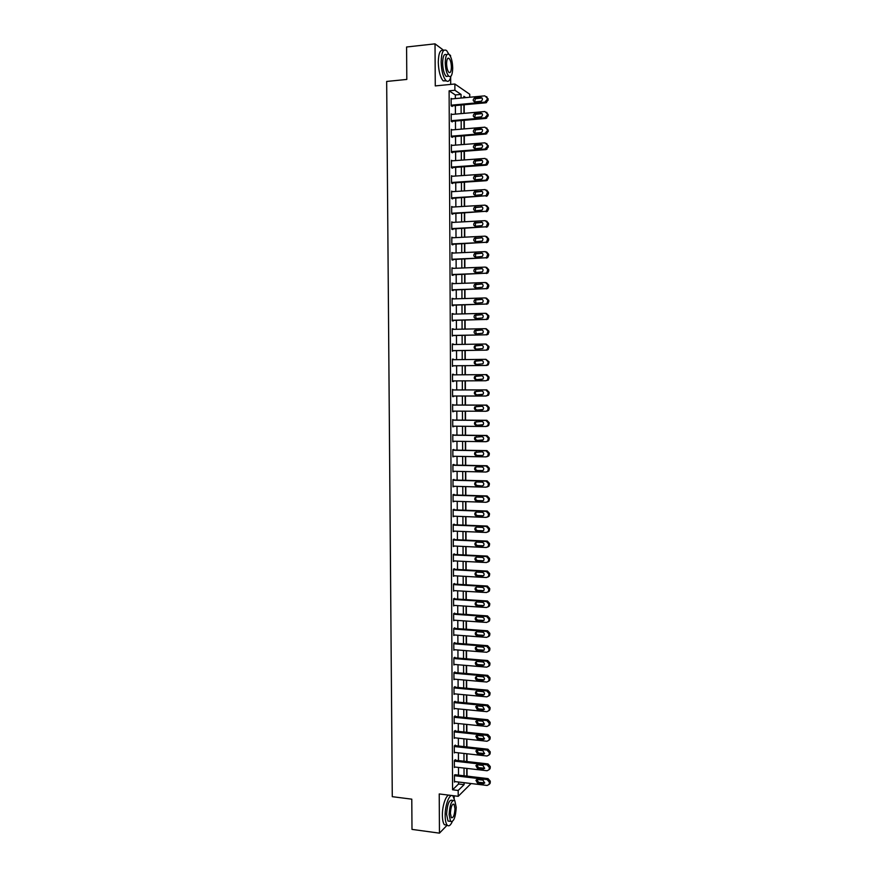 <?xml version="1.0" encoding="UTF-8"?>
<svg xmlns="http://www.w3.org/2000/svg" width="877" height="877" viewBox="0 0 877 877"><rect width="100%" height="100%" fill="white"/><g stroke="black" fill="none" stroke-linecap="round" stroke-linejoin="round"><path stroke-width="1.32" d="M466.772 776.057L472.484 776.781M454.176 798.421L454.165 795.812M450.69 84.411L450.657 77.417M450.548 56.588L450.548 55.481L448.892 54.242M455.36 98.586L455.338 94.957L449.112 90.813L454.9 90.265L454.867 84.006L469.754 94.277L469.765 97.248M467.046 775.794L467.013 768.416M466.981 761.543L466.948 753.771M466.915 746.93L466.882 739.103M466.86 732.295L466.827 724.424M466.794 717.638L466.761 709.712M466.728 702.959L466.696 694.99M466.663 688.259L466.63 680.234M466.608 673.547L466.575 665.468M466.542 658.802L466.509 650.679M466.476 644.047L466.443 635.869M466.421 629.269L466.378 621.037M466.356 614.47L466.323 606.182M466.29 599.638L466.257 591.306M466.224 584.806L466.191 576.419M466.158 569.94L466.125 561.499M466.104 555.053L466.06 546.568M466.038 540.144L466.005 531.605M465.972 525.224L465.939 516.63M465.906 510.271L465.873 501.622M465.84 495.308L465.808 486.603M465.786 480.311L465.742 471.563M465.72 465.303L465.676 456.5M465.654 450.274L465.621 441.405M465.588 435.222L465.555 426.299M465.523 420.138L465.49 411.17M465.457 405.042L465.424 396.02M465.391 389.925L465.358 380.848M465.336 374.775L465.292 365.698M465.27 359.57L465.227 350.515M465.205 344.354L465.161 335.321M465.139 329.105L465.095 320.105M465.073 313.834L465.029 304.867M465.007 298.542L464.963 289.607M464.942 283.238L464.909 274.326M464.876 267.902L464.843 259.022M464.81 252.543L464.777 243.696M464.744 237.163L464.711 228.338M464.678 221.771L464.646 212.968M464.613 206.347L464.58 197.577M464.547 190.901L464.514 182.164M464.481 175.433L464.448 166.729M464.415 159.943L464.382 151.272M464.35 144.431L464.317 135.782M464.284 128.897L464.251 120.281M464.218 113.341L464.185 104.758M443.751 50.384L435.025 43.85L406.588 46.996L406.807 79.434L386.669 81.451L392.282 796.678L411.784 799.166L411.993 829.39L439.454 833.15L447.193 825.136M449.112 90.813L452.576 789.782L458.561 783.994L458.55 782.021M458.518 775.125L458.485 767.43M458.452 760.567L458.419 752.828M458.386 745.998L458.342 738.193M458.309 731.396L458.276 723.547M458.243 716.783L458.211 708.879M458.178 702.137L458.145 694.189M458.112 687.48L458.068 679.478M458.035 672.802L458.002 664.755M457.969 658.101L457.937 650M457.904 643.378L457.86 635.233M457.838 628.645L457.794 620.434M457.761 613.878L457.728 605.623M457.695 599.101L457.662 590.791M457.63 584.301L457.586 575.937M457.553 569.469L457.52 561.061M457.487 554.626L457.454 546.163M457.421 539.761L457.377 531.243M457.345 524.874L457.312 516.301M457.279 509.965L457.235 501.337M457.213 495.034L457.169 486.362M457.136 480.092L457.103 471.355M457.07 465.117L457.027 456.336M457.005 450.12L456.961 441.284M456.928 435.113L456.884 426.222M456.862 420.083L456.818 411.138M456.785 405.021L456.753 396.02M456.72 389.947L456.676 380.892M456.654 374.83L456.61 365.775M456.577 359.669L456.533 350.647M456.511 344.486L456.468 335.485M456.435 329.281L456.391 320.313M456.369 314.054L456.325 305.119M456.292 298.805L456.248 289.892M456.226 283.534L456.183 274.654M456.15 268.252L456.106 259.395M456.084 252.938L456.04 244.102M456.007 237.601L455.963 228.798M455.93 222.243L455.897 213.473M455.865 206.862L455.821 198.125M455.788 191.46L455.755 182.745M455.722 176.036L455.678 167.354M455.645 160.59L455.612 151.94M455.58 145.122L455.536 136.494M455.503 129.632L455.459 121.037M455.426 114.12L455.393 105.558M451.973 98.893L451.129 98.356L451.173 105.799L452.214 106.457L452.203 105.843M452.093 114.416L451.206 113.867L451.238 121.311L452.28 121.925L452.28 121.311M452.214 129.906L451.282 129.357L451.315 136.79L452.357 137.371L452.357 136.757M452.357 145.374L451.359 144.837L451.392 152.247L452.433 152.795L452.433 152.181M451.469 167.069L485.08 164.668L486.099 164.339L487.415 160.754L485.058 158.43L451.436 160.897L452.466 160.809L451.436 160.283L451.469 167.693L452.51 168.198L452.499 167.584M452.543 176.255L451.512 175.707L451.545 183.107L452.576 183.578L452.576 182.964M452.62 191.657L451.578 191.109L451.622 198.498L452.653 198.926L452.653 198.312M452.696 207.049L451.655 206.49L451.699 213.867L452.729 214.262L452.729 213.648M452.773 222.407L451.732 221.859L451.765 229.215L452.806 229.577L452.795 228.963M452.839 237.755L451.808 237.196L451.841 244.551L452.872 244.869L452.872 244.255M452.916 253.08L451.885 252.51L451.918 259.855L452.949 260.14L452.949 259.526M452.992 268.373L451.962 267.803L451.995 275.137L453.025 275.378L453.025 274.775M453.058 283.655L452.028 283.074L452.072 290.397L453.091 290.605L453.091 290.002M453.135 298.904L452.104 298.323L452.137 305.635L453.168 305.81L453.168 305.207M453.212 314.141L452.181 313.56L452.214 320.861L453.245 320.993L453.245 320.39M453.288 329.346L452.258 328.765L452.291 336.055L453.31 335.551M453.354 344.54L452.324 343.948L452.368 351.228L453.387 350.69M453.431 359.713L452.4 359.11L452.433 366.389L453.464 365.808M453.508 374.852L452.477 374.26L452.51 381.517L453.53 380.903M453.573 389.947L452.543 389.377L452.587 396.623L453.606 396.02M453.65 405.01L452.62 404.472L452.653 411.719L453.672 411.116M453.716 420.05L452.696 419.557L452.729 426.781L453.749 426.189M453.793 435.069L452.773 434.608L452.806 441.833L453.826 441.241M453.869 450.076L453.858 449.473L452.839 449.649L452.872 456.851L453.891 456.27M453.935 465.051L453.935 464.448L452.916 464.657L452.949 471.859L453.968 471.289M454.012 480.004L454.001 479.412L452.992 479.653L453.025 486.845L454.045 486.275M454.078 494.946L454.078 494.343L453.058 494.628L453.091 501.808L454.111 501.238M454.154 509.855L454.154 509.263L453.135 509.581L453.168 516.739L454.187 516.18M454.22 524.753L454.22 524.15L453.201 524.501L453.245 531.659L454.253 531.111M454.297 539.618L454.297 539.026L453.277 539.41L453.31 546.557L454.33 546.009M454.363 554.472L454.363 553.88L453.354 554.297L453.387 561.444L454.396 560.896M454.439 569.305L454.439 568.713L453.42 569.162L453.453 576.299L454.472 575.761M488.083 591.964L489.377 591.021L489.717 588.577L487.415 586.044L453.497 584.049L453.53 591.131L454.538 590.627L453.53 590.561L486.494 592.545L488.434 591.537L488.785 589.081L486.472 586.549L453.497 584.608M453.497 584.016L454.505 583.523L454.516 584.115M488.193 606.884L489.432 605.941L489.772 603.519L487.469 600.986L453.562 598.838L453.606 605.941L454.582 605.415M453.562 598.838L454.582 598.311L454.582 598.903M454.659 613.67L454.648 613.078L453.639 613.637L453.672 620.741L454.593 620.214M454.724 628.414L454.724 627.822L453.716 628.425L453.749 635.507L454.615 634.981M454.79 643.148L454.79 642.556L453.782 643.181L453.815 650.263L454.637 649.736M454.867 657.849L454.867 657.257L453.858 657.925L453.891 664.996L454.67 664.47M454.933 672.538L454.933 671.946L453.924 672.648L453.957 679.708L454.692 679.182M455.01 687.195L455.01 686.614L454.001 687.349L454.034 694.398L454.735 693.871M455.075 701.841L455.075 701.26L454.067 702.028L454.1 709.065L454.768 708.55M455.152 716.465L455.141 715.884L454.143 716.684L454.176 723.711L454.812 723.196M455.218 731.067L455.218 730.486L454.209 731.319L454.242 738.346L454.856 737.82M455.295 745.658L455.284 745.077L454.286 745.943L454.319 752.948L454.9 752.433M455.36 760.216L455.36 759.635L454.352 760.545L454.385 767.539L454.955 767.024M455.426 774.764L454.429 775.115L454.461 782.109L454.999 781.593M471.07 783.523L458.211 796.316L439.234 793.948L439.454 833.15M458.211 796.316L458.178 790.462L464.097 784.663L464.086 782.69M452.576 789.782L458.178 790.462M435.025 43.85L435.266 85.913L454.867 84.006M465.786 97.61L463.867 96.317L463.878 97.785M463.911 104.78L463.944 113.363M463.977 120.302L464.01 128.919M464.043 135.803L464.076 144.453M464.108 151.293L464.141 159.965M464.174 166.751L464.207 175.455M464.24 182.186L464.273 190.912M464.306 197.599L464.339 206.358M464.372 212.99L464.404 221.782M464.437 228.36L464.47 237.185M464.503 243.707L464.536 252.554M464.569 259.033L464.602 267.913M464.635 274.337L464.667 283.238M464.7 289.618L464.733 298.553M464.766 304.878L464.799 313.845M464.832 320.116L464.865 329.105M464.898 335.332L464.931 344.354M464.953 350.526L464.996 359.581M465.018 365.698L465.062 374.775M465.084 380.848L465.128 389.925M465.15 396.02L465.194 405.042M465.216 411.17L465.259 420.138M465.281 426.299L465.325 435.211M465.347 441.405L465.38 450.263M465.413 456.489L465.446 465.303M465.479 471.552L465.512 480.311M465.544 486.592L465.577 495.297M465.599 501.622L465.643 510.261M465.665 516.619L465.709 525.213M465.731 531.594L465.764 540.133M465.797 546.546L465.83 555.042M465.862 561.488L465.895 569.918M465.928 576.397L465.961 584.784M465.983 591.295L466.027 599.627M466.049 606.171L466.082 614.448M466.115 621.015L466.147 629.247M466.18 635.847L466.213 644.025M466.246 650.657L466.279 658.78M466.301 665.446L466.334 673.525M466.367 680.212L466.4 688.237M466.432 694.968L466.465 702.937M466.498 709.69L466.531 717.605M466.553 724.391L466.586 732.262M466.619 739.081L466.652 746.897M466.685 753.749L466.717 761.51M466.739 768.384L466.772 776.101M461.072 98.049L461.061 94.42L454.9 90.265M464.054 775.783L464.021 768.077M463.999 761.203L463.966 753.442M463.933 746.601L463.9 738.785M463.867 731.977L463.834 724.117M463.801 717.331L463.769 709.427M463.736 702.674L463.703 694.705M463.67 687.985L463.637 679.971M463.604 673.284L463.571 665.215M463.538 658.561L463.505 650.438M463.473 643.817L463.44 635.65M463.418 629.05L463.374 620.828M463.352 614.262L463.308 605.985M463.286 599.451L463.242 591.131M463.22 584.619L463.177 576.244M463.155 569.776L463.111 561.346M463.089 554.9L463.045 546.426M463.023 540.013L462.979 531.473M462.957 525.104L462.913 516.509M462.892 510.162L462.848 501.523M462.826 495.209L462.782 486.516M462.76 480.234L462.716 471.486M462.694 465.238L462.65 456.435M462.628 450.219L462.585 441.372M462.563 435.178L462.519 426.277M462.497 420.116L462.453 411.16M462.42 405.042L462.387 396.02M462.354 389.936L462.322 380.87M462.289 374.797L462.256 365.72M462.223 359.603L462.19 350.559M462.157 344.398L462.113 335.387M462.091 329.171L462.047 320.182M462.026 313.911L461.982 304.955M461.96 298.64L461.916 289.706M461.894 283.337L461.85 274.435M461.817 268.022L461.784 259.154M461.751 252.686L461.719 243.839M461.686 237.316L461.653 228.502M461.62 221.936L461.576 213.144M461.554 206.523L461.51 197.763M461.477 191.098L461.445 182.372M461.412 175.641L461.379 166.948M461.346 160.173L461.313 151.502M461.28 144.672L461.236 136.034M461.214 129.16L461.17 120.544M461.138 113.615L461.105 105.032M455.338 94.957L461.061 94.42M458.561 783.994L464.097 784.663M451.512 176.266L452.543 176.2M451.589 191.625L452.62 191.559M451.655 206.972L452.696 206.906M451.732 222.287L452.762 222.232M451.808 237.579L452.839 237.535M451.885 252.861L452.916 252.806M451.962 268.11L452.992 268.066M452.028 283.337L453.058 283.304M452.104 298.553L453.135 298.52M452.181 313.736L453.212 313.714M452.258 328.897L453.277 328.875M452.324 344.047L453.354 344.025M452.4 359.164L453.431 359.153M452.477 374.271L453.497 374.26M452.51 381.506L453.53 381.506M452.587 396.579L453.606 396.579M452.653 411.631L453.683 411.631M452.729 426.66L453.749 426.66M452.806 441.657L453.826 441.679M452.872 456.643L453.891 456.665M452.949 471.607L453.968 471.629M453.025 486.549L454.045 486.582M453.091 501.469L454.111 501.501M453.168 516.378L454.187 516.41M453.234 531.254L454.253 531.298M453.31 546.108L454.33 546.163M453.387 560.951L454.396 561.006M453.453 575.761L454.472 575.827M451.14 98.969L484.849 95.845L487.217 98.136L487.217 99.386L484.871 102.116L451.162 105.185M451.348 105.92L485.847 102.795L484.871 102.116M480.629 97.358C482.854 98.125 483.052 99.408 481.221 101.228L475.038 101.885C472.813 101.107 472.626 99.825 474.479 98.016L480.629 97.358L482.186 98.092M474.501 101.853L475.466 98.706L481.616 98.049M486.713 96.634L488.182 100.077L485.847 102.795M451.206 114.492L484.904 111.522L487.261 113.824L487.272 115.073L484.926 117.792L451.238 120.686M451.381 121.388L485.891 118.428L484.926 117.792M480.684 113.023C482.887 113.758 483.095 115.03 481.33 116.849L475.093 117.507C472.9 116.762 472.692 115.479 474.468 113.67L480.684 113.023L482.197 113.703M474.589 117.485L475.466 114.317L481.67 113.67M486.713 112.267L488.237 115.72L485.891 118.428M451.282 129.982L484.959 127.176L487.316 129.489L487.316 130.739L484.981 133.436L451.315 136.176M451.392 136.834L485.946 134.038L484.981 133.436M480.739 128.656C482.909 129.368 483.15 130.629 481.451 132.46L475.148 133.107C472.977 132.383 472.758 131.122 474.468 129.303L480.739 128.656L482.218 129.292M474.687 133.085L475.466 129.917L481.725 129.259M486.713 127.878L488.281 131.342L485.946 134.038M451.359 145.45L485.014 142.819L487.36 145.133L487.371 146.382L485.025 149.057L451.392 151.633M451.403 152.258L486.001 149.616L485.025 149.057M480.793 144.266C482.942 144.957 483.194 146.218 481.561 148.038L475.213 148.695C473.065 147.983 472.824 146.733 474.479 144.913L480.793 144.266L482.229 144.858M474.786 148.673L475.466 145.483L481.769 144.837M486.713 143.455L488.325 146.952L486.001 149.616M451.469 167.65L486.044 165.183L485.08 164.668M480.848 159.855C482.964 160.524 483.238 161.774 481.67 163.593L475.268 164.251C473.152 163.571 472.889 162.322 474.479 160.502L480.848 159.855L482.24 160.403M474.895 164.229L475.466 161.028L481.824 160.392M486.702 159.022L488.379 162.53L487.064 164.865L486.044 165.183M448.925 54.308L446.645 50.592C443.313 48.531 441.471 52.291 441.142 61.872C441.46 70.84 443.082 77.088 446.02 80.596C448.213 82.361 449.857 80.892 450.953 76.2M443.51 50.636C440.309 49.145 438.566 52.993 438.281 62.168C438.599 71.136 440.243 77.373 443.192 80.87L446.338 80.859M448.585 76.178L446.141 76.42C444.025 73.887 442.852 69.393 442.622 62.936C442.863 56.051 444.19 53.344 446.59 54.823L446.766 54.802M452.707 68.055C452.488 61.62 451.326 57.115 449.199 54.538C446.81 53.058 445.494 55.766 445.253 62.662C445.483 69.13 446.645 73.624 448.75 76.156C451.162 77.636 452.477 74.929 452.707 68.055M446.601 63.637C446.744 67.803 447.489 70.697 448.849 72.331C450.405 73.284 451.249 71.541 451.392 67.112C451.26 62.958 450.504 60.053 449.134 58.408C447.599 57.454 446.744 59.197 446.601 63.637M454.681 800.504L453.091 796.294C450.065 792.095 444.935 804.417 445.154 815.742C445.22 820.346 445.889 823.459 447.16 825.093C448.761 826.704 450.449 825.575 452.225 821.705M450.372 795.954C447.325 791.756 442.172 804.066 442.392 815.369C442.457 819.973 443.126 823.097 444.409 824.731L446.941 825.071M449.835 821.289L448.015 821.047L446.579 814.305C447.303 804.066 449.21 799.396 452.291 800.306L452.992 800.394M456.237 807.388L454.801 800.624C451.732 799.714 449.835 804.384 449.112 814.634L450.548 821.376C453.639 822.231 455.547 817.572 456.237 807.388M450.394 813.33L451.326 817.671C453.31 818.23 454.538 815.226 454.988 808.66L454.067 804.308C452.083 803.727 450.866 806.73 450.394 813.33M451.512 176.321L485.113 174.019L487.459 176.354L487.469 177.593L486.22 179.895L485.134 180.245L451.545 182.493M451.545 183.03L486.099 180.728L485.134 180.245M480.903 175.422C482.997 176.069 483.282 177.307 481.769 179.127L475.323 179.785C473.229 179.116 472.955 177.888 474.49 176.069L482.24 175.926M474.994 179.774L475.477 176.562L481.879 175.915M486.691 174.556L488.423 176.836L488.423 178.086L487.184 180.377L486.099 180.728M451.589 191.723L485.167 189.585L487.513 191.92L486.329 195.418L485.189 195.801L451.611 197.884M451.622 198.377L485.189 195.801M480.958 190.967C483.03 191.603 483.337 192.819 481.879 194.639L475.389 195.297C473.317 194.65 473.021 193.422 474.49 191.614L482.251 191.427M475.104 195.286L475.487 192.063L481.933 191.427M486.68 190.079L488.478 192.381L488.478 193.62L487.294 195.856L486.154 196.251M451.666 207.115L485.211 205.13L487.568 207.476L486.439 210.918L485.233 211.335L451.688 213.254M451.688 213.714L485.233 211.335M481.013 206.49C483.052 207.104 483.38 208.32 481.977 210.129L475.444 210.787C473.405 210.162 473.087 208.945 474.512 207.136L482.251 206.917M475.213 210.787L475.498 207.553L481.988 206.906M486.658 205.569L488.522 207.893L488.522 209.132L487.404 211.324L486.198 211.741M451.732 222.473L485.266 220.653L487.612 223.01L486.549 226.398L485.288 226.847L451.765 228.601M451.765 229.018L485.288 226.847M481.067 221.991C483.084 222.583 483.424 223.788 482.076 225.597L475.498 226.255C473.481 225.641 473.152 224.435 474.523 222.637L482.24 222.374M475.334 226.255L475.509 223.01L482.043 222.374M486.636 221.048L488.566 223.383L488.577 224.622L487.502 226.759L486.253 227.22M451.808 237.81L485.321 236.143L487.667 238.511L486.647 241.855L485.343 242.337L451.841 243.938M451.841 244.31L485.343 242.337M481.122 237.47C483.117 238.051 483.468 239.246 482.175 241.043L475.564 241.69C473.558 241.098 473.218 239.903 474.534 238.105L482.24 237.81M475.444 241.701L475.52 238.445L482.098 237.81M486.614 236.505L488.621 238.851L488.621 240.09L487.612 242.184L486.296 242.666M451.885 253.124L485.365 251.622L487.711 254.001L486.746 257.29L485.387 257.805L451.918 259.241M451.918 259.57L485.387 257.805M481.177 252.927C483.15 253.497 483.512 254.67 482.262 256.468L475.619 257.114C473.646 256.533 473.295 255.35 474.556 253.563L482.229 253.223M475.564 257.114L475.542 253.859L482.153 253.223M486.592 251.929L488.664 254.297L488.675 255.536L487.711 257.575L486.351 258.101M451.962 268.417L485.419 267.079L487.765 269.458L486.845 272.703L485.441 273.251L451.984 274.523M451.995 274.808L485.441 273.251M481.232 268.362C483.183 268.91 483.556 270.083 482.361 271.87L475.674 272.517C473.723 271.947 473.361 270.774 474.578 268.998L482.218 268.625M475.685 272.517L475.564 269.261L482.197 268.625M486.56 267.342L488.719 269.721L488.719 270.949L487.809 272.955L486.395 273.503M452.039 283.688L485.474 282.515L487.809 284.893L486.943 288.094L485.496 288.676L452.061 289.794M452.061 290.035L485.496 288.676M481.287 283.764C483.216 284.312 483.6 285.474 482.449 287.25L475.729 287.897C473.799 287.338 473.427 286.176 474.6 284.4L482.175 283.973L475.575 284.63L475.805 287.897M486.527 282.745L488.763 285.124L488.774 286.351L487.897 288.314L486.45 288.895M452.104 298.936L485.518 297.917L487.864 300.318L487.031 303.464L485.54 304.078L452.137 305.032M452.137 305.229L485.54 304.078M481.341 299.156C483.249 299.693 483.644 300.844 482.536 302.609L475.794 303.256C473.887 302.708 473.492 301.556 474.621 299.791L482.098 299.309M475.948 303.245L475.608 299.978L482.186 299.353M486.483 298.114L488.818 300.504L487.985 303.639L486.505 304.253M452.181 314.163L485.573 313.308L487.908 315.709L487.119 318.811L485.595 319.458L452.214 320.248M452.214 320.412L485.595 319.458M481.396 314.525C483.282 315.04 483.687 316.191 482.613 317.945L475.849 318.581C473.964 318.055 473.558 316.904 474.643 315.15L482.01 314.624M476.079 318.581L475.63 315.303L482.164 314.679M486.373 313.44L488.862 315.863L488.083 318.954L486.549 319.601M452.258 329.368L485.628 328.678L487.963 331.089L487.206 334.137L485.639 334.817L452.291 335.452M452.291 335.562L485.639 334.817M481.451 329.862C483.315 330.377 483.731 331.517 482.701 333.26L475.904 333.896C474.04 333.37 473.624 332.24 474.676 330.486L481.922 329.927M476.233 333.896L475.652 330.607L482.12 329.982M486.242 328.754L488.906 331.199L488.16 334.247L486.603 334.915M452.335 344.551L485.672 344.014L488.007 346.437L487.294 349.452L485.694 350.153L452.357 350.625M452.357 350.701L485.694 350.153M481.506 345.187C483.348 345.691 483.775 346.821 482.778 348.553L475.959 349.189C474.117 348.673 473.69 347.544 474.709 345.812L481.835 345.22M476.408 349.178C474.983 348.388 474.731 347.292 475.685 345.878L482.065 345.275M486.11 344.058L488.96 346.514L488.248 349.517L486.647 350.219M452.4 359.723L485.726 359.34L488.05 361.762L488.061 362.99L487.382 364.733L485.748 365.468L452.433 365.775M452.433 365.819L485.748 365.468M481.55 360.491C483.38 360.984 483.819 362.102 482.865 363.834L476.025 364.459C474.194 363.944 473.766 362.826 474.731 361.105L481.736 360.502M476.628 364.448C475.082 363.736 474.775 362.629 475.718 361.138L481.977 360.535M485.968 359.351L489.004 361.806L488.336 364.766L486.702 365.49M452.477 374.863L485.77 374.643L488.105 377.077L487.459 380.004L485.792 380.75L452.51 380.914M481.605 375.773C483.413 376.255 483.863 377.362 482.942 379.083L476.079 379.708C474.26 379.204 473.832 378.086 474.764 376.376L481.605 375.773M481.692 379.675L477.055 379.697C475.246 379.193 474.808 378.086 475.751 376.376L481.791 375.773M485.77 374.643L486.735 374.643L489.059 377.077L488.412 379.993L485.792 380.75M452.554 389.98L485.825 389.914L488.149 392.359L488.16 393.576L487.535 395.242L485.847 396.02L452.576 396.02M486.055 396.009L488.489 395.198L489.103 393.543L489.103 392.315L486.779 389.881L452.554 389.947M481.659 391.021C483.457 391.515 483.907 392.611 483.019 394.31L476.134 394.924C474.336 394.431 473.898 393.324 474.797 391.624L481.659 391.021M482.065 394.88L477.11 394.88C475.323 394.387 474.874 393.291 475.783 391.591L476.759 391.032M452.62 405.075L485.88 405.174L488.204 407.619L487.612 410.469L485.891 411.269L452.653 411.116M486.845 411.181L488.566 410.392L489.158 408.759L489.147 407.542L486.834 405.108L452.62 405.01M481.714 406.259C483.49 406.742 483.951 407.827 483.095 409.526L476.189 410.129C474.413 409.636 473.964 408.55 474.841 406.851L481.714 406.259M482.262 410.074L477.165 410.052C475.389 409.559 474.939 408.474 475.816 406.775L476.649 406.237M452.696 420.16L485.924 420.412L488.248 422.857L488.259 424.084L487.689 425.674L485.946 426.496L452.729 426.178M486.899 426.375L488.642 425.553L489.202 422.747L486.878 420.302L452.696 420.05M481.769 421.475C483.523 421.947 483.994 423.032 483.161 424.72L476.244 425.312C474.49 424.83 474.029 423.734 474.874 422.056L481.769 421.475M482.438 425.246L477.22 425.192C475.466 424.709 475.005 423.624 475.849 421.947L476.584 421.431M452.773 435.211L485.979 435.617L488.303 438.083L487.765 440.857L486.001 441.701L452.806 441.23M486.943 441.537L488.708 440.703L489.245 437.93L486.932 435.474L452.773 435.058M481.824 436.658C483.567 437.13 484.038 438.204 483.238 439.881L476.31 440.473C474.556 439.991 474.095 438.906 474.906 437.239L481.824 436.658M482.58 440.386L477.274 440.32C475.531 439.837 475.071 438.763 475.882 437.086L476.54 436.593M452.85 450.252L486.022 450.811L488.346 453.277L487.842 456.018L486.044 456.884L452.872 456.259M486.998 456.687L488.785 455.821L489.3 454.308L489.289 453.091L486.976 450.635L452.839 450.054M481.879 451.83C483.6 452.302 484.082 453.365 483.304 455.031L481.89 455.711L476.364 455.612C474.632 455.13 474.161 454.056 474.95 452.389L481.879 451.83M482.712 455.514L477.329 455.415C475.608 454.944 475.137 453.869 475.926 452.214L476.518 451.743M452.916 465.259L486.077 465.983L488.401 468.45L487.908 471.157L486.099 472.034L452.949 471.256M487.119 471.815L488.851 470.927L489.344 468.23L487.031 465.764L452.916 465.029M481.922 466.981C483.644 467.441 484.126 468.504 483.38 470.16L481.944 470.85L476.419 470.719C474.698 470.247 474.227 469.184 474.994 467.529L476.408 466.86L481.922 466.981M482.843 470.62L477.395 470.5C475.674 470.028 475.202 468.965 475.959 467.309L476.496 466.86M452.992 480.256L486.121 481.122L488.445 483.611L487.974 486.275L486.143 487.173L453.014 486.242M487.25 486.91L488.927 486.011L489.388 483.348L487.075 480.87L452.992 479.982M481.977 482.109C483.676 482.569 484.17 483.622 483.446 485.266L481.988 485.968L476.474 485.814C474.775 485.343 474.293 484.29 475.027 482.646L476.463 481.955L481.977 482.109M481.988 485.968L477.45 485.562C475.751 485.091 475.268 484.027 476.003 482.394L476.485 481.955M453.058 495.22L486.176 496.25L488.489 498.739L488.5 499.945L488.05 501.381L486.198 502.291L453.091 501.205M487.382 501.984L488.993 501.074L489.432 498.443L487.13 495.965L453.058 494.913M482.032 497.204C483.72 497.665 484.214 498.717 483.512 500.35L482.043 501.074L476.529 500.888C474.841 500.427 474.358 499.375 475.071 497.741L476.518 497.04L482.032 497.204M483.074 500.778L477.505 500.592C475.816 500.131 475.334 499.079 476.047 497.445L476.474 497.029M453.135 510.173L486.231 511.357L488.544 513.856L488.116 516.454L486.242 517.386L453.168 516.147M487.513 517.035L489.059 516.125L489.487 513.516L487.173 511.028L453.135 509.822M482.087 512.289C483.753 512.749 484.257 513.79 483.578 515.413L482.098 516.147L476.595 515.939C474.917 515.479 474.424 514.426 475.115 512.804L476.573 512.091L482.087 512.289M483.183 515.819L477.559 515.61C475.882 515.139 475.4 514.097 476.079 512.486L476.474 512.091M453.212 525.104L486.275 526.43L488.588 528.941L488.599 530.146L488.182 531.517L486.296 532.46L453.234 531.067M487.634 532.065L489.125 531.144L489.53 528.579L487.228 526.079L453.212 524.709M482.142 527.351C483.797 527.811 484.301 528.842 483.644 530.453L482.153 531.199L476.649 530.969C474.983 530.508 474.49 529.467 475.159 527.855L476.628 527.132L482.142 527.351M483.293 530.826L477.614 530.607C475.959 530.136 475.455 529.105 476.123 527.494L476.474 527.132M453.277 540.013L486.329 541.493L488.642 544.003L488.248 546.557L486.34 547.511L453.31 545.965M487.755 547.073L489.191 546.141L489.574 543.608L487.272 541.098L453.277 539.574M482.186 542.392C483.841 542.841 484.345 543.872 483.709 545.483L482.207 546.239L476.704 545.987C475.049 545.516 474.556 544.485 475.202 542.885L476.693 542.139L482.186 542.392M483.402 545.823L477.669 545.582C476.025 545.11 475.52 544.08 476.167 542.479L476.474 542.15M453.354 554.9L486.373 556.533L488.686 559.055L488.314 561.565L486.395 562.541L453.387 560.841M487.864 562.058L489.245 561.127L489.629 558.616L487.316 556.106L453.354 554.417M482.24 557.41C483.874 557.86 484.389 558.89 483.775 560.48L482.251 561.247L476.759 560.973C475.126 560.513 474.621 559.482 475.246 557.882L476.748 557.136L482.24 557.41M483.512 560.798L477.724 560.535C476.09 560.063 475.586 559.044 476.211 557.454L476.485 557.147M453.431 569.765L486.428 571.552L488.73 574.084L488.741 575.279L488.368 576.562L486.45 577.548L453.453 575.707M487.985 577.022L489.311 576.09L489.673 573.602L487.371 571.08L453.42 569.25M482.295 572.407C483.918 572.856 484.433 573.876 483.841 575.465L482.306 576.244L476.814 575.937C475.191 575.476 474.676 574.457 475.29 572.867L476.803 572.111L482.295 572.407M483.611 575.75L477.779 575.455C476.156 575.005 475.652 573.975 476.255 572.396L476.485 572.122M482.35 587.382C483.961 587.831 484.477 588.851 483.907 590.418L482.361 591.208L476.869 590.879C475.257 590.418 474.742 589.399 475.334 587.831L476.858 587.053L482.35 587.382M483.709 590.681L477.833 590.374C476.222 589.914 475.718 588.895 476.299 587.327L476.496 587.075M453.573 599.429L486.527 601.523L488.829 604.067L488.5 606.5L486.549 607.509L453.595 605.349M482.405 602.335C484.005 602.784 484.521 603.804 483.961 605.36L482.416 606.16L476.924 605.81C475.323 605.349 474.808 604.33 475.378 602.762L476.913 601.984L482.405 602.335M483.797 605.59L477.888 605.262C476.288 604.801 475.772 603.793 476.343 602.225L476.507 602.006M453.639 614.229L486.571 616.476L488.873 619.03L488.884 620.225L488.555 621.431L486.592 622.451L453.672 620.149M488.292 621.782L489.498 620.85L489.815 618.449L487.513 615.906L453.705 613.604M482.449 617.265C484.038 617.726 484.564 618.723 484.027 620.28L482.471 621.091L476.978 620.708C475.389 620.247 474.874 619.239 475.433 617.682L476.967 616.893L482.449 617.265M483.896 620.477L477.943 620.127C476.354 619.666 475.838 618.658 476.397 617.112L476.529 616.926M453.716 629.017L486.625 631.407L488.927 633.961L488.621 636.351L486.647 637.371L453.738 634.926M488.39 636.658L489.552 635.726L489.859 633.347L487.568 630.804L453.837 628.349M482.503 632.185C484.082 632.635 484.608 633.632 484.082 635.178L482.514 636L477.044 635.584C475.455 635.123 474.939 634.126 475.477 632.58L477.022 631.78L482.503 632.185M483.983 635.343L477.998 634.97C476.419 634.509 475.904 633.512 476.441 631.966L476.54 631.813M453.782 643.773L486.669 646.316L488.971 648.881L488.675 651.238L486.691 652.28L453.815 649.671M488.489 651.512L489.607 650.581L489.903 648.235L487.612 645.68L453.957 643.082M482.558 647.073C484.126 647.522 484.652 648.52 484.148 650.065L482.569 650.877L477.099 650.449C475.52 649.989 474.994 648.991 475.52 647.456L477.077 646.645L482.558 647.073M484.071 650.186L478.053 649.802C476.485 649.342 475.959 648.344 476.485 646.809L476.562 646.689M453.858 658.517L486.724 661.214L489.015 663.779L489.026 664.974L488.73 666.114L486.746 667.156L453.891 664.404M488.577 666.356L489.673 665.424L489.958 663.089L487.656 660.534L454.067 657.783M482.613 661.938C484.17 662.398 484.707 663.385 484.203 664.919L482.624 665.742L477.154 665.292C475.586 664.832 475.06 663.834 475.564 662.299L477.132 661.488L482.613 661.938M484.148 665.007L478.108 664.602C476.551 664.141 476.025 663.155 476.529 661.62L476.584 661.532M453.935 673.24L486.768 676.079L489.07 678.655L488.796 680.969L486.79 682.021L453.957 679.116M488.664 681.166L489.728 680.245L490.002 677.932L487.711 675.367L454.187 672.473M482.657 676.792C484.214 677.241 484.751 678.239 484.268 679.752L482.679 680.585L477.209 680.103C475.652 679.642 475.126 678.655 475.619 677.132L477.198 676.32L482.657 676.792M484.236 679.807L478.162 679.39C476.617 678.93 476.09 677.932 476.584 676.419L476.617 676.364M454.001 687.93L486.823 690.923L489.114 693.51L488.851 695.801L486.834 696.864L454.034 693.806M488.752 695.965L489.783 695.033L490.046 692.753L487.755 690.177L454.286 687.14M482.712 691.624C484.257 692.074 484.795 693.06 484.323 694.573L482.723 695.417L477.263 694.902C475.718 694.441 475.181 693.455 475.663 691.942L477.252 691.12L482.712 691.624M484.312 694.595L478.217 694.145C476.682 693.685 476.145 692.698 476.628 691.197L475.663 691.942M454.078 702.609L486.867 705.755L489.158 708.342L489.169 709.526L488.906 710.611L486.888 711.675L454.1 708.484M488.84 710.732L489.837 709.811L490.09 707.553L487.809 704.965L454.396 701.775M482.767 706.423L484.378 709.372L482.778 710.217L477.318 709.679L475.718 706.73L477.307 705.897L482.767 706.423M484.389 709.35L478.272 708.89L476.671 705.963L475.718 706.73M454.143 717.276L486.921 720.565L489.213 723.163L488.96 725.4L486.932 726.474L454.176 723.13M488.917 725.487L489.892 724.566L490.144 722.33L487.853 719.743L454.494 716.399M482.821 721.212L484.444 724.139L482.832 724.994L477.373 724.435L475.762 721.497L477.362 720.664L482.821 721.212M484.466 724.095L478.327 723.613L476.704 720.73M454.22 731.911L486.965 735.343L489.256 737.952L489.015 740.177L486.987 741.251L454.242 737.754M488.993 740.221L489.947 739.311L490.188 737.086L487.897 734.487L454.593 731.012M482.865 735.978L484.499 738.894L482.876 739.749L477.428 739.168L475.816 736.241L477.417 735.408L482.865 735.978M484.542 738.818L478.382 738.313L476.737 735.474M454.286 746.524L487.02 750.109L489.3 752.718L489.311 753.902L489.07 754.922L487.031 756.007L454.319 752.367M490.002 754.023L489.07 754.922L490.002 754.023L490.232 751.83L487.952 749.221L454.692 745.593M482.92 750.723L484.553 753.639L482.931 754.494L477.483 753.891L475.86 750.964L477.472 750.12L482.92 750.723M484.608 753.518L478.436 752.992L476.77 750.197M454.363 761.126L487.064 764.854L489.355 767.474L489.125 769.655L487.086 770.74L454.385 766.958M489.136 769.633L490.057 768.723L490.276 766.542L487.996 763.933L454.779 760.151M482.975 765.446L484.608 768.351L482.986 769.206L477.537 768.581L475.915 765.665L477.526 764.821L482.975 765.446M484.674 768.197L478.491 767.649L476.803 764.897M454.429 775.696L487.108 779.576L489.399 782.196L489.18 784.367L487.13 785.463L454.461 781.528M489.213 784.301L490.331 781.232L488.05 778.623L454.878 774.698M483.019 780.146L484.663 783.04L483.041 783.906L477.592 783.26L475.959 780.355L477.581 779.5L483.019 780.146M484.751 782.854L478.546 782.295L476.847 779.576M488.182 98.816L487.217 98.136M488.182 100.077L487.217 99.386M475.016 97.884L476.014 98.564M488.226 114.47L487.261 113.824M488.237 115.72L487.272 115.073M475.082 113.517L476.068 114.153M488.281 130.092L487.316 129.489M488.281 131.342L487.316 130.739M475.137 129.116L476.123 129.73M488.325 145.703L487.36 145.133M488.325 146.952L487.371 146.382M475.191 144.705L476.178 145.275M488.379 161.28L487.415 160.754M488.379 162.53L487.415 162.004M475.257 160.272L476.244 160.798M488.423 176.836L487.459 176.354M488.423 178.086L487.469 177.593M475.312 175.806L476.299 176.299M488.478 192.381L487.513 191.92M488.478 193.62L487.513 193.17M475.367 191.329L476.354 191.778M488.522 207.893L487.568 207.476M488.522 209.132L487.568 208.715M475.433 206.819L476.408 207.235M488.566 223.383L487.612 223.01M488.577 224.622L487.612 224.249M475.487 222.298L476.474 222.67M488.621 238.851L487.667 238.511M488.621 240.09L487.667 239.75M475.542 237.744L476.529 238.084M488.664 254.297L487.711 254.001M488.675 255.536L487.711 255.24M475.597 253.168L476.584 253.475M488.719 269.721L487.765 269.458M488.719 270.949L487.765 270.697M475.663 268.581L476.639 268.844M488.763 285.124L487.809 284.893M488.774 286.351L487.809 286.132M475.718 283.962L476.693 284.192M488.818 300.504L487.864 300.318M488.818 301.732L487.864 301.545M475.772 299.32L476.759 299.517M488.862 315.863L487.908 315.709M488.862 317.09L487.908 316.948M475.838 314.668L476.814 314.81M488.906 331.199L487.963 331.089M488.917 332.427L487.963 332.317M475.893 329.982L476.869 330.092M488.96 346.514L488.007 346.437M488.96 347.73L488.007 347.665M475.948 345.275L476.924 345.352M489.004 361.806L488.05 361.762M489.015 363.023L488.061 362.99M476.003 360.546L476.978 360.59M489.059 377.077L488.105 377.077M489.059 378.294L488.105 378.294M476.068 375.805L477.033 375.805M476.079 379.708L477.055 379.697M486.779 389.881L485.825 389.914M489.103 392.315L488.149 392.359M489.103 393.543L488.16 393.576M476.134 394.924L477.11 394.88M486.834 405.108L485.88 405.174M489.147 407.542L488.204 407.619M489.158 408.759L488.204 408.835M476.189 410.129L477.165 410.052M486.878 420.302L485.924 420.412M489.202 422.747L488.248 422.857M489.202 423.964L488.259 424.084M476.244 425.312L477.22 425.192M486.932 435.474L485.979 435.617M489.245 437.93L488.303 438.083M489.245 439.147L488.303 439.3M481.835 440.55L482.427 440.451M476.31 440.473L477.274 440.32M486.976 450.635L486.022 450.811M489.289 453.091L488.346 453.277M489.3 454.308L488.346 454.494M481.89 455.711L482.613 455.569M476.364 455.612L477.329 455.415M487.031 465.764L486.077 465.983M489.344 468.23L488.401 468.45M489.344 469.447L488.401 469.666M481.944 470.85L482.799 470.653M476.419 470.719L477.395 470.5M487.075 480.87L486.121 481.122M489.388 483.348L488.445 483.611M489.388 484.564L488.445 484.817M476.474 485.814L477.45 485.562M487.13 495.965L486.176 496.25M489.432 498.443L488.489 498.739M489.443 499.649L488.5 499.945M482.043 501.074L483.008 500.778M476.529 500.888L477.505 500.592M487.173 511.028L486.231 511.357M489.487 513.516L488.544 513.856M489.487 514.722L488.544 515.062M482.098 516.147L483.052 515.819M476.595 515.939L477.559 515.61M487.228 526.079L486.275 526.43M489.53 528.579L488.588 528.941M489.53 529.774L488.599 530.146M482.153 531.199L483.106 530.837M476.649 530.969L477.614 530.607M487.272 541.098L486.329 541.493M489.574 543.608L488.642 544.003M489.585 544.803L488.642 545.209M482.207 546.239L483.161 545.834M476.704 545.987L477.669 545.582M487.316 556.106L486.373 556.533M489.629 558.616L488.686 559.055M489.629 559.822L488.686 560.26M482.251 561.247L483.205 560.809M476.759 560.973L477.724 560.535M487.371 571.08L486.428 571.552M489.673 573.602L488.73 574.084M489.673 574.808L488.741 575.279M482.306 576.244L483.26 575.761M476.814 575.937L477.779 575.455M487.415 586.044L486.472 586.549M489.717 588.577L488.785 589.081M489.728 589.772L488.785 590.287M482.361 591.208L483.315 590.703M476.869 590.879L477.833 590.374M487.469 600.986L486.527 601.523M489.772 603.519L488.829 604.067M489.772 604.713L488.829 605.262M482.416 606.16L483.37 605.612M476.924 605.81L477.888 605.262M487.513 615.906L486.571 616.476M489.815 618.449L488.873 619.03M489.815 619.633L488.884 620.225M482.471 621.091L483.413 620.51M476.978 620.708L477.943 620.127M487.568 630.804L486.625 631.407M489.859 633.347L488.927 633.961M489.87 634.542L488.927 635.156M482.514 636L483.468 635.376M477.044 635.584L477.998 634.97M487.612 645.68L486.669 646.316M489.903 648.235L488.971 648.881M489.914 649.418L488.971 650.076M482.569 650.877L483.523 650.23M477.099 650.449L478.053 649.802M487.656 660.534L486.724 661.214M489.958 663.089L489.015 663.779M489.958 664.284L489.026 664.974M482.624 665.742L483.567 665.062M477.154 665.292L478.108 664.602M487.711 675.367L486.768 676.079M490.002 677.932L489.07 678.655M490.002 679.116L489.07 679.85M482.679 680.585L483.622 679.861M477.209 680.103L478.162 679.39M487.755 690.177L486.823 690.923M490.046 692.753L489.114 693.51M490.057 693.937L489.114 694.694M482.723 695.417L483.676 694.65M477.263 694.902L478.217 694.145M487.809 704.965L486.867 705.755M490.09 707.553L489.158 708.342M490.1 708.737L489.169 709.526M482.778 710.217L483.72 709.416M477.318 709.679L478.272 708.89M487.853 719.743L486.921 720.565M490.144 722.33L489.213 723.163M490.144 723.514L489.213 724.347M482.832 724.994L483.775 724.161M477.373 724.435L478.327 723.613M487.897 734.487L486.965 735.343M490.188 737.086L489.256 737.952M490.188 738.27L489.256 739.136M482.876 739.749L483.83 738.894M477.428 739.168L478.382 738.313M487.952 749.221L487.02 750.109M490.232 751.83L489.3 752.718M490.243 753.003L489.311 753.902M482.931 754.494L483.874 753.595M477.483 753.891L478.436 752.992M487.996 763.933L487.064 764.854M490.276 766.542L489.355 767.474M490.287 767.715L489.355 768.647M482.986 769.206L483.929 768.274M477.537 768.581L478.491 767.649M488.05 778.623L487.108 779.576M490.331 781.232L489.399 782.196M490.331 782.416L489.399 783.38M483.041 783.906L483.972 782.942M477.592 783.26L478.546 782.295M486.571 102.598L485.606 101.929M474.479 98.016L475.466 98.706M486.702 118.198L485.737 117.562M474.468 113.67L475.466 114.317M486.823 133.775L485.858 133.183M474.468 129.303L475.466 129.917M486.943 149.331L485.979 148.772M474.479 144.913L475.466 145.483M487.064 164.865L486.099 164.339M474.479 160.502L475.466 161.028M447.577 58.573L449.134 58.408M446.141 76.42L448.75 76.156M446.02 80.596L443.192 80.87M452.894 804.154L454.067 804.308M448.015 821.047L450.548 821.376M447.16 825.093L444.409 824.731M487.184 180.377L486.22 179.895M474.49 176.069L475.477 176.562M487.294 195.856L486.329 195.418M474.49 191.614L475.487 192.063M487.404 211.324L486.439 210.918M474.512 207.136L475.498 207.553M487.502 226.759L486.549 226.398M474.523 222.637L475.509 223.01M487.612 242.184L486.647 241.855M474.534 238.105L475.52 238.445M487.711 257.575L486.746 257.29M474.556 253.563L475.542 253.859M487.809 272.955L486.845 272.703M474.578 268.998L475.564 269.261M487.897 288.314L486.943 288.094M474.6 284.4L475.575 284.63M487.985 303.639L487.031 303.464M474.621 299.791L475.608 299.978M488.083 318.954L487.119 318.811M474.643 315.15L475.63 315.303M488.16 334.247L487.206 334.137M474.676 330.486L475.652 330.607M488.248 349.517L487.294 349.452M474.709 345.812L475.685 345.878M488.336 364.766L487.382 364.733M474.731 361.105L475.718 361.138M488.412 379.993L487.459 380.004M474.764 376.376L475.751 376.376M488.489 395.198L487.535 395.242M474.797 391.624L475.783 391.591M488.566 410.392L487.612 410.469M474.841 406.851L475.816 406.775M488.642 425.553L487.689 425.674M474.874 422.056L475.849 421.947M488.708 440.703L487.765 440.857M474.906 437.239L475.882 437.086M488.785 455.821L487.842 456.018M474.95 452.389L475.926 452.214M488.851 470.927L487.908 471.157M474.994 467.529L475.959 467.309M488.927 486.011L487.974 486.275M475.027 482.646L476.003 482.394M488.993 501.074L488.05 501.381M475.071 497.741L476.047 497.445M489.059 516.125L488.116 516.454M475.115 512.804L476.079 512.486M489.125 531.144L488.182 531.517M475.159 527.855L476.123 527.494M489.191 546.141L488.248 546.557M475.202 542.885L476.167 542.479M489.245 561.127L488.314 561.565M475.246 557.882L476.211 557.454M489.311 576.09L488.368 576.562M475.29 572.867L476.255 572.396M489.377 591.021L488.434 591.537M475.334 587.831L476.299 587.327M489.432 605.941L488.5 606.5M475.378 602.762L476.343 602.225M489.498 620.85L488.555 621.431M475.433 617.682L476.397 617.112M489.552 635.726L488.621 636.351M475.477 632.58L476.441 631.966M489.607 650.581L488.675 651.238M475.52 647.456L476.485 646.809M489.673 665.424L488.73 666.114M475.564 662.299L476.529 661.62M489.728 680.245L488.796 680.969M475.619 677.132L476.584 676.419M489.783 695.033L488.851 695.801M489.837 709.811L488.906 710.611M489.892 724.566L488.96 725.4M475.762 721.497L476.649 720.741M489.947 739.311L489.015 740.177M475.816 736.241L476.649 735.496M475.86 750.964L476.649 750.241M490.057 768.723L489.125 769.655M475.915 765.665L476.66 764.952M490.111 783.402L489.18 784.367M475.959 780.355L476.66 779.653"/></g></svg>
